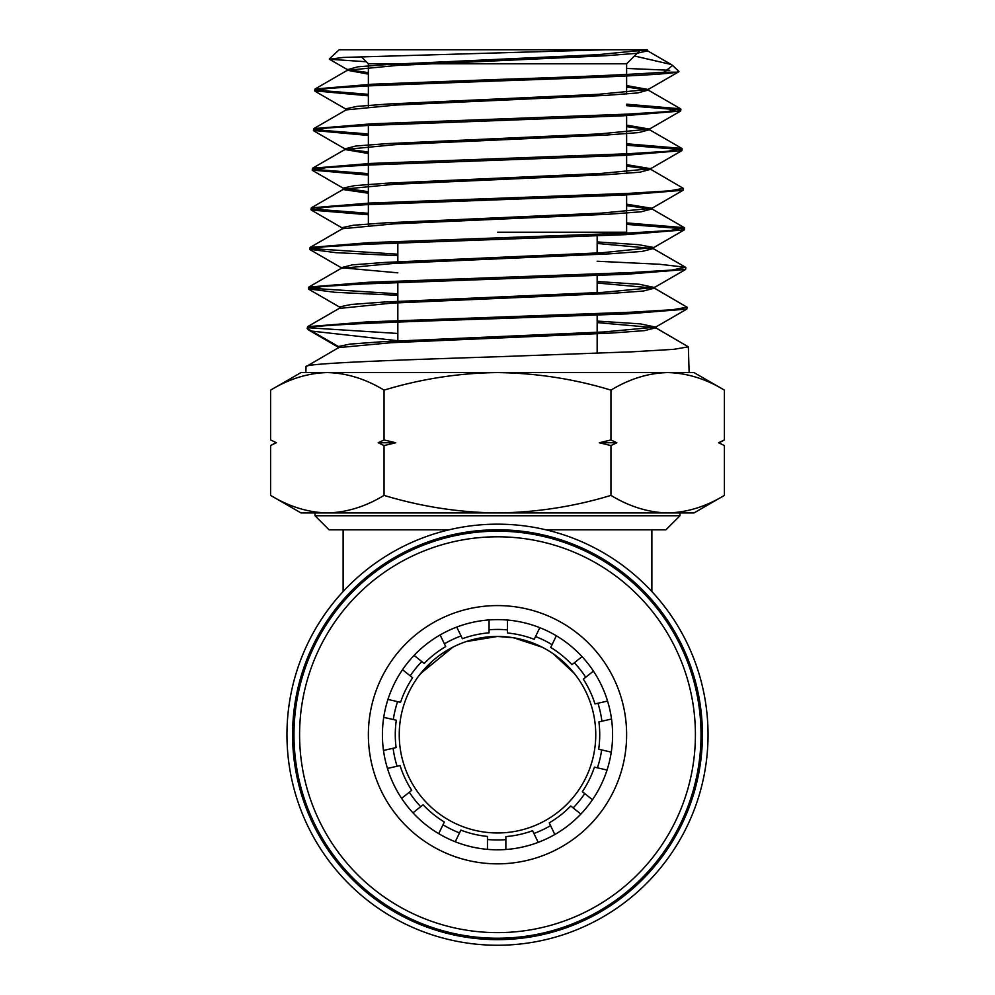 <?xml version="1.0" encoding="UTF-8"?>
<svg xmlns="http://www.w3.org/2000/svg" width="995" height="995" viewBox="0 0 995 995"><rect width="100%" height="100%" fill="white"/><g stroke="black" fill="none" stroke-linecap="round" stroke-linejoin="round"><path stroke-width="1.49" d="M449.205 529.788L329.071 529.788L315.029 515.746L679.971 515.746L665.929 529.788L545.795 529.788M679.971 512.935L679.971 515.746M315.029 512.935L315.029 515.746M497.5 529.788A204.92 204.92 0 0 1 702.42 734.708A204.92 204.92 0 0 1 497.5 939.641A204.92 204.92 0 0 1 292.58 734.708A204.92 204.92 0 0 1 497.5 529.788M497.5 524.166A210.542 210.542 0 0 1 708.042 734.708A210.542 210.542 0 0 1 497.5 945.25A210.542 210.542 0 0 1 286.958 734.708A210.542 210.542 0 0 1 497.5 524.166M466.046 641.626L497.5 636.452L466.207 641.576M452.824 647.198L420.587 673.578M418.895 675.754L432.203 661.289M441.407 654.038L452.75 647.235M497.5 636.452A98.256 98.256 0 0 0 399.244 734.708A98.256 98.256 0 0 0 497.5 832.964A98.256 98.256 0 0 0 595.756 734.708A98.256 98.256 0 0 0 497.5 636.452L513.694 637.795L542.225 647.223L528.805 641.576M343.126 591.54L343.126 529.788M651.874 591.54L651.874 529.788M553.543 654.014L574.438 673.603M576.105 675.754L569.812 668.192L553.519 653.989M368.374 84.413L368.374 63.792L626.626 63.792L640.668 49.75L605.457 49.75L343.275 57.436L329.407 59.24L366.334 61.752M329.32 58.979L339.146 49.75L647.347 49.75L647.384 50.919L636.551 53.332L605.445 55.757L396.98 65.434L347.392 70.272L368.374 74.127M497.5 356.745L632.497 351.795L673.876 349.32L688.341 346.845L655.68 327.778L644.549 330.626L611.577 333.051L390.836 342.74L338.698 347.591L306.05 366.657C303.475 363.362 395.363 360.053 497.5 356.745M688.341 346.845L689.137 372.578L667.682 372.578C687.023 373.05 705.928 378.896 724.41 390.127L724.41 439.952L718.875 442.912M672.608 65.483L678.976 71.466L676.637 72.2C662.583 75.122 582.896 78.02 497.5 80.943L368.262 85.893L328.636 88.368L314.669 90.844L315.029 89.003L372.105 84.227L497.5 79.463C574.252 77.05 629.76 74.625 664.013 72.2L672.608 65.471L671.252 64.501L634.437 55.981M676.637 72.2L664.013 72.2M680.916 109.164L680.642 111.03L623.343 115.793L367.379 125.507L327.479 127.982L313.425 130.457L313.786 128.616L371.259 123.84L627.223 114.126L666.986 111.651L680.592 108.803L626.626 104.201M626.626 105.669L679.684 109.91M682.147 148.777L681.873 150.631L624.188 155.407L366.583 165.12L326.372 167.595L312.181 170.07L312.542 168.23L370.389 163.454L628.144 153.74L668.155 151.252L681.836 148.417L626.626 143.765M626.626 145.245L680.916 149.524M497.5 198.303L629.027 193.353L669.299 190.866L683.391 188.391L650.718 169.312L639.972 172.172L608.069 174.598L394.343 184.286L343.673 189.125L311.311 207.843L369.456 203.079L497.5 198.303M683.391 188.391L683.117 190.244L625.121 195.008L365.6 204.734L325.191 207.209L311.261 210.057L368.374 214.771M684.622 228.004L684.361 229.857L625.942 234.633L364.817 244.347L324.059 246.822L309.706 249.297L310.067 247.457L368.66 242.68L629.823 232.967L670.406 230.492L684.311 227.656L626.626 222.917M626.626 224.385L683.378 228.75M685.866 267.618L685.592 269.471L626.85 274.234L363.971 283.948L322.965 286.423L308.475 288.911L308.823 287.07L367.727 282.306L630.818 272.568L671.6 270.093L685.555 267.269L659.474 264.26L597.162 261.237M338.412 347.305L308.301 329.793L307.231 328.524L307.592 326.683L366.881 321.92L631.614 312.194L672.707 309.706L687.097 307.231L654.436 288.164L643.404 291.013L610.706 293.438L391.719 303.127L339.569 308.4L339.618 306.883L340.738 307.642M687.097 307.231L686.836 309.084L627.758 313.848L497.5 318.611C396.035 321.92 304.818 325.203 307.231 328.524L338.375 346.496L338.337 347.802M368.374 94.326L315.925 90.097M314.669 90.844L368.374 95.806M368.374 133.977L314.694 129.711M313.425 130.457L368.374 135.457M368.374 173.64L313.475 169.324M312.181 170.07L368.374 175.12M368.374 213.291L312.243 208.938M310.95 209.684L311.311 207.843M397.838 254.198L311.012 248.551M309.706 249.297L335.862 252.655L397.838 255.665M397.838 293.836L309.781 288.164M308.475 288.911L335.004 292.294L397.838 295.304M397.838 333.474L308.549 327.778M397.838 340.738L311.684 331.086M270.59 495.386L301 512.935L694 512.935L724.41 495.386C705.878 506.629 686.973 512.475 667.682 512.935C648.342 512.462 629.425 506.617 610.955 495.386C574.227 506.567 536.417 512.425 497.5 512.935C459.068 512.5 421.246 506.654 384.045 495.386C365.526 506.629 346.621 512.475 327.318 512.935C307.977 512.462 289.072 506.617 270.59 495.386L270.59 445.561L276.038 442.576M270.59 439.952L276.448 442.763L270.59 439.952L270.59 390.127C289.122 378.884 308.027 373.038 327.318 372.578C346.658 373.05 365.575 378.896 384.045 390.127C421.246 378.871 459.068 373.013 497.5 372.578C536.417 373.1 574.227 378.946 610.955 390.127C629.474 378.884 648.379 373.038 667.682 372.578L305.863 372.578L306.05 366.657M298.699 377.292L297.692 377.627M384.045 495.386L384.045 445.561L378.199 442.763L384.045 439.952L384.045 390.127M610.955 495.386L610.955 445.561L599.264 442.763L610.955 439.952L610.955 390.127M384.045 439.952L395.736 442.763L384.045 445.561M724.41 495.386L724.41 445.561L718.552 442.763L724.41 439.952M610.955 439.952L616.8 442.763L610.955 445.561M696.301 508.221L697.308 507.898M327.318 372.578L301 372.578L270.59 390.127M724.41 390.127L694 372.578L667.682 372.578M647.148 49.75L640.668 49.75M626.626 68.444L669.735 70.272M644.785 49.75L647.384 50.919M626.626 87.087L648.23 90.085L637.696 92.945L606.328 95.371L396.097 105.047L346.148 109.898L313.786 128.616M626.626 126.626L649.474 129.698L638.827 132.559L607.199 134.984L395.226 144.661L344.904 149.511L368.374 153.516M626.626 166.153L650.718 169.312M626.626 164.648L650.668 168.69L600.184 173.528L386.657 183.217L354.618 185.63L343.337 188.055L343.287 189.56L368.374 193.217M626.626 205.691L651.949 208.938L641.116 211.786L608.952 214.211L393.473 223.9L342.429 228.738L310.067 247.457M597.162 243.452L653.193 248.551L642.26 251.399L609.823 253.825L392.59 263.513L341.185 268.351L308.823 287.07M597.162 283.015L654.436 288.164M597.162 322.591L655.68 327.778M646.937 49.862L597.56 54.7L389.281 64.376L358.038 66.789L347.442 69.675L368.374 72.61M626.626 85.582L648.18 89.475L598.43 94.314L388.411 103.99L356.906 106.403L345.812 108.828L345.762 110.333M626.626 125.109L649.424 129.089L599.313 133.927L387.528 143.603L355.762 146.016L344.954 148.889L368.374 152.011M343.337 188.055L368.374 191.699M626.626 204.186L651.912 208.303L601.067 213.141L385.786 222.818L353.474 225.243L342.093 227.656L342.044 229.173M597.162 241.934L638.678 244.708L653.528 247.469L601.938 252.755L384.903 262.431L352.329 264.857L341.235 267.717L397.838 272.841M597.162 281.51L639.586 284.296L654.387 287.518L602.808 292.368L384.033 302.045L351.185 304.47L339.618 306.883M597.162 321.087L640.481 323.885L655.63 327.131L603.691 331.969L383.15 341.658L350.041 344.083L338.375 346.496L338.014 348.399M616.8 442.763L599.264 442.763M395.736 442.763L378.199 442.763M497.5 232.221L626.626 232.221L626.626 194.945M601.9 721.201A105.271 105.271 0 0 0 597.958 703.229M585.707 677.247A105.271 105.271 0 0 0 574.351 662.769M552.051 644.673A105.271 105.271 0 0 0 535.534 636.551M507.487 629.91A105.271 105.271 0 0 0 489.08 629.773M461.033 635.954A105.271 105.271 0 0 0 444.392 643.815M421.805 661.551A105.271 105.271 0 0 0 410.214 675.854M397.565 701.637A105.271 105.271 0 0 0 393.323 719.547M393.112 748.265A105.271 105.271 0 0 0 397.067 766.237M409.318 792.207A105.271 105.271 0 0 0 420.686 806.684M442.999 824.768A105.271 105.271 0 0 0 459.516 832.89M487.463 839.494A105.271 105.271 0 0 0 505.87 839.643M533.917 833.474A105.271 105.271 0 0 0 550.558 825.626M573.157 807.903A105.271 105.271 0 0 0 584.749 793.612M597.423 767.829A105.271 105.271 0 0 0 601.664 749.932M539.825 627.671L534.203 639.312A102.224 102.224 0 0 0 507.487 632.982L507.487 620.047M456.755 627.074L462.364 638.715A102.224 102.224 0 0 1 489.08 632.832L489.08 619.922M556.342 635.793L550.72 647.434A102.224 102.224 0 0 1 571.963 664.672L582.063 656.638M593.43 671.103L583.306 679.162A102.224 102.224 0 0 1 594.973 703.913L607.559 701.052M414.094 655.407L424.193 663.466A102.224 102.224 0 0 1 445.723 646.576L440.113 634.934M611.527 719.024L598.915 721.885A102.224 102.224 0 0 1 598.679 749.247L611.266 752.12M387.938 699.435L400.55 702.321A102.224 102.224 0 0 1 412.614 677.769L402.515 669.71M607.037 770.043L594.438 767.145A102.224 102.224 0 0 1 582.361 791.697L592.448 799.756M383.485 750.454L396.097 747.581A102.224 102.224 0 0 1 396.308 720.231L383.722 717.358M580.869 814.059L570.769 805.987A102.224 102.224 0 0 1 549.24 822.865L554.837 834.506M401.607 798.363L411.719 790.304A102.224 102.224 0 0 1 400.052 765.553L387.453 768.426M538.196 842.367L532.586 830.713A102.224 102.224 0 0 1 505.87 836.584L505.858 849.506M438.708 833.661L444.33 822.007A102.224 102.224 0 0 1 423.074 804.781L412.975 812.828M487.463 849.369L487.463 836.434A102.224 102.224 0 0 1 460.847 830.129L455.237 841.77M500.261 849.767A115.097 115.097 0 0 1 382.441 737.469A115.097 115.097 0 0 1 494.739 619.649A115.097 115.097 0 0 1 612.559 731.947A115.097 115.097 0 0 1 500.261 849.767M500.597 863.809A129.126 129.126 0 0 1 368.411 737.805A129.126 129.126 0 0 1 494.403 605.619A129.126 129.126 0 0 1 626.589 731.611A129.126 129.126 0 0 1 500.597 863.809M502.239 932.564A197.905 197.905 0 0 0 695.356 729.969A197.905 197.905 0 0 0 492.761 536.852A197.905 197.905 0 0 0 299.644 739.447A197.905 197.905 0 0 0 502.239 932.564M502.375 938.173A203.527 203.527 0 0 0 700.965 729.832A203.527 203.527 0 0 0 492.624 531.243A203.527 203.527 0 0 0 294.035 739.583A203.527 203.527 0 0 0 502.375 938.173M368.374 63.792L361.16 56.578M368.374 225.455L368.374 204.597M368.374 203.129L368.374 165.033M368.374 163.553L368.374 125.457M368.374 106.851L368.374 85.893M397.838 242.917L397.838 263.24M397.838 282.505L397.838 320.626M397.838 322.094L397.838 342.379M346.994 70.72L347.044 69.215M648.616 90.533L648.578 89.015M649.859 130.146L649.81 128.629M344.519 149.946L344.569 148.442M651.103 169.759L651.053 168.242M652.334 209.36L652.285 207.855M653.578 248.974L653.528 247.469M340.812 268.787L340.85 267.269M654.809 288.587L654.76 287.082M656.053 328.201L656.004 326.696M347.442 69.675L329.407 59.24M648.18 89.475L678.901 71.702M346.198 109.276L314.992 91.217M649.424 129.089L680.642 111.03M344.954 148.889L313.748 130.83M650.668 168.69L681.873 150.643M343.71 188.503L312.505 170.443M651.912 208.303L683.117 190.244M342.479 228.104L311.261 210.057M653.143 247.917L684.361 229.857M341.235 267.717L310.017 249.658M654.387 287.518L685.592 269.471M339.991 307.331L308.786 289.271M655.63 327.131L686.836 309.072M671.239 64.501L646.986 50.471M315.029 89.003L347.392 70.272M680.592 108.803L648.23 90.085M681.836 148.417L649.474 129.698M312.554 168.23L344.904 149.511M684.311 227.656L651.949 208.938M685.555 267.269L653.193 248.551M307.592 326.683L339.942 307.977M718.788 442.763L724.41 445.561M276.212 442.763L270.59 445.561M597.162 235.852L597.162 254.521M597.162 275.491L597.162 294.172M597.162 315.129L597.162 353.3M626.626 173.366L626.626 155.295M626.626 153.802L626.626 115.631M626.626 93.978L626.626 75.981M626.626 74.501L626.626 63.792"/></g></svg>
